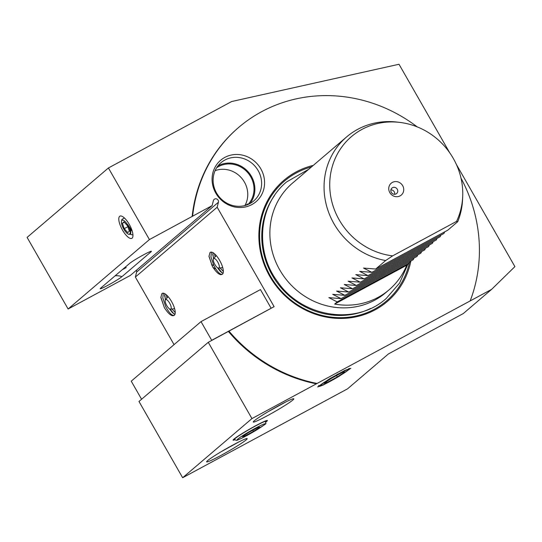 <?xml version="1.0" encoding="UTF-8"?>
<svg xmlns="http://www.w3.org/2000/svg" width="542" height="542" viewBox="0 0 542 542"><rect width="100%" height="100%" fill="white"/><g stroke="black" fill="none" stroke-linecap="round" stroke-linejoin="round"><path stroke-width="0.81" d="M122.289 269.686L126.205 267.626L125.331 267.091M143.684 254.76A12.839 0.894 -29.8 0 1 151.333 251.271A12.839 0.894 -29.8 0 1 150.859 251.969L121.984 276.616A12.839 0.894 -29.8 0 1 107.939 285.275A12.839 0.894 -29.8 0 1 100.229 288.656A12.839 0.894 -29.8 0 1 100.765 288.059L129.64 263.412A12.839 0.894 -29.8 0 1 143.684 254.76M260.837 168.86A27.249 25.508 -130.5 0 1 251.834 204.591A27.249 25.508 -130.5 0 1 215.811 193.142A27.249 25.508 -130.5 0 1 224.815 157.41A27.249 25.508 -130.5 0 1 260.837 168.86M216.563 193.04A25.176 23.563 49.5 0 0 253.703 200.967A25.176 23.563 49.5 0 0 258.161 170.608A25.176 23.563 49.5 0 0 221.014 162.681A25.176 23.563 49.5 0 0 216.563 193.04M245.851 205.289L247.491 203.988L247.22 204.815M266.041 421.954A19.783 1.375 150.2 0 0 267.389 420.504A19.783 1.375 150.2 0 0 255.519 425.816A19.783 1.375 150.2 0 0 233.06 440.165A19.783 1.375 150.2 0 0 234.991 439.731M250.045 203.501A25.176 23.563 49.5 0 0 251.42 176.36A25.176 23.563 49.5 0 0 217.938 165.893M244.903 205.567A24.275 22.723 49.5 0 0 244.428 182.098A24.275 22.723 49.5 0 0 215.093 170.655M248.006 204.503A24.275 22.723 49.5 0 0 250.682 176.76A24.275 22.723 49.5 0 0 216.637 167.756M392.381 182.403A7.784 7.29 -130.5 0 1 402.672 185.669A7.784 7.29 -130.5 0 1 400.098 195.879A7.784 7.29 -130.5 0 1 389.806 192.606A7.784 7.29 -130.5 0 1 392.381 182.403M392.516 187.688A3.598 3.367 -130.5 0 1 396.636 193.535A3.598 3.367 -130.5 0 1 391.52 192.701A3.598 3.367 -130.5 0 1 392.516 187.688M390.904 189.89A3.598 3.367 -130.5 0 1 394.664 194.293M410.89 260.966A79.66 74.566 -130.5 0 1 375.105 309.855A79.66 74.566 -130.5 0 1 269.801 276.386A79.66 74.566 -130.5 0 1 296.122 171.943A79.66 74.566 -130.5 0 1 313.283 165.391M410.125 261.38L409.298 263.033L406.744 265.214A71.923 67.33 -130.5 0 1 389.054 289.848L385.877 292.565A71.923 67.33 -130.5 0 1 374.834 300.126A71.923 67.33 -130.5 0 1 335.423 307.382A71.923 67.33 -130.5 0 1 269.923 230.662A71.923 67.33 -130.5 0 1 292.477 183.155L346.65 136.902A71.923 67.33 -130.5 0 1 357.693 129.342A71.923 67.33 -130.5 0 1 397.103 122.079L399.84 122.411A69.037 64.62 -130.5 0 1 462.712 196.048A69.037 64.62 -130.5 0 1 456.547 221.407L392.632 255.871L385.653 260.539A71.923 67.33 -130.5 0 1 327.443 208.853A71.923 67.33 -130.5 0 1 346.65 136.902M389.054 289.848A71.923 67.33 -130.5 0 1 378.011 297.409A71.923 67.33 -130.5 0 1 334.651 304.082L337.199 301.908L328.879 297.639L341.053 298.622L332.727 294.353L344.902 295.336L336.582 291.068L348.75 292.05L340.43 287.782L352.598 288.764L344.278 284.496L356.446 285.478L348.127 281.21L360.294 282.192L351.975 277.924L364.149 278.9L355.823 274.631L367.998 275.614L359.678 271.346L371.846 272.328L363.526 268.06L375.694 269.042L385.653 260.539M175.242 312.558L172.017 309.001M174.456 308.683L174.714 309.021M174.145 315.356L174.226 315.315A12.5 4.309 -118.3 0 0 171.543 301.515A12.5 4.309 -118.3 0 0 162.268 293.364A12.5 4.309 -118.3 0 0 161.848 293.703L162.302 293.351M161.848 293.703L160.866 297.538L164.355 307.653C168.596 314.17 171.889 316.718 174.226 315.315C172.071 315.925 169.253 313.066 165.757 306.738L162.824 297.998L163.298 293.188M169.443 308.825L172.566 312.768L174.951 314.374M218.053 268.493L221.502 272.409M220.621 274.713L219.923 273.69M215.879 269.13L212.904 267.274M166.943 298.039L166.414 294.895M164.693 293.662L165.371 299.882M220.635 455.598A23.374 1.626 150.2 0 0 247.064 438.566A23.374 1.626 150.2 0 0 233.141 444.914A23.374 1.626 150.2 0 0 206.597 461.75A23.374 1.626 150.2 0 0 220.635 455.598M221.542 451.493L239.171 441.777M223.358 271.481L220.133 267.917M222.572 267.606L222.83 267.944M222.261 274.279L222.342 274.232A12.5 4.309 -118.3 0 0 219.659 260.431A12.5 4.309 -118.3 0 0 210.384 252.287A12.5 4.309 -118.3 0 0 209.964 252.626L210.418 252.274M209.964 252.626L208.982 256.461L212.471 266.576C216.712 273.087 220.005 275.641 222.342 274.232C220.188 274.848 217.369 271.989 213.873 265.655L210.94 256.922L211.414 252.111M217.559 267.741L220.682 271.691L223.067 273.297M215.059 256.962L214.53 253.819M212.81 252.586L213.487 258.805M267.308 415.748A23.374 1.626 150.2 0 0 293.737 398.722A23.374 1.626 150.2 0 0 279.814 405.07A23.374 1.626 150.2 0 0 253.27 421.9A23.374 1.626 150.2 0 0 267.308 415.748M268.215 411.649L285.844 401.927M338.255 373.838L333.032 376.988A17.561 1.22 150.2 0 0 319.231 386.29A17.561 1.22 150.2 0 0 329.773 381.582A17.561 1.22 150.2 0 0 339.19 376.216L336.657 377.605M129.247 224.354A12.588 4.343 61.7 0 1 132.837 236.779A12.588 4.343 61.7 0 1 122.506 230.106A12.588 4.343 61.7 0 1 121.726 216.17A12.588 4.343 61.7 0 1 129.247 224.354M132.953 234.977L130.419 234.381M149.423 239.578L212.125 205.621L130.324 275.451L68.109 309.001L149.423 239.578L108.414 167.973L231.678 101.517L399.007 64.261L449.63 152.654M456.371 164.422L514.9 266.623L491.635 289.347L463.247 313.588L388.458 353.906L347.564 388.824L182.654 477.739L251.942 418.587L208.263 342.314L274.11 306.657L217.166 207.22L135.364 277.057L174.063 344.631M491.635 289.347L251.942 418.587M333.032 376.988L322.964 383.194L319.211 386.311L325.437 383.844L338.486 376.643L323.533 384.888L317.653 386.934L329.76 378.655L344.773 370.443L350.789 368.323L339.19 376.216M182.654 477.739L138.976 401.466L208.263 342.314M462.712 196.048L462.611 198.806A71.923 67.33 -130.5 0 1 457.753 221.671L456.547 221.407M392.632 255.871A69.037 64.62 -130.5 0 1 329.821 181.13A69.037 64.62 -130.5 0 1 399.84 122.411M375.694 269.042L447.794 230.174L457.753 221.671M371.846 272.328L443.939 233.46L444.765 231.8M367.998 275.614L440.09 236.746L440.917 235.086M364.149 278.9L436.242 240.031L437.069 238.372M360.294 282.192L432.394 243.317L433.221 241.664M356.446 285.478L428.546 246.603L429.372 244.95M352.598 288.764L424.698 249.889L425.517 248.236M348.75 292.05L420.843 253.175L421.669 251.522M344.902 295.336L416.994 256.461L417.821 254.808M341.053 298.622L413.146 259.747L413.973 258.094M136.435 270.241A2.696 2.527 -130.5 0 1 136.625 272.057L135.364 277.057M108.414 167.973L27.1 237.396L68.109 309.001M212.125 205.621L213.385 200.621A2.696 2.527 -130.5 0 1 217.234 199.26A2.696 2.527 -130.5 0 1 218.426 202.22L217.166 207.22M316.88 383.418A149.246 139.7 -130.5 0 1 228.88 331.04M192.62 216.136A149.246 139.7 -130.5 0 1 238.71 127.39A149.246 139.7 -130.5 0 1 417.191 126.869M461.032 178.216A149.246 139.7 -130.5 0 1 470.239 300.735M316.399 383.831A149.246 139.7 -130.5 0 1 228.399 331.453M192.139 216.549A149.246 139.7 -130.5 0 1 238.229 127.804L238.71 127.39M409.298 263.033L337.199 301.908M406.744 265.214L334.651 304.082M164.355 307.653L160.832 297.131M173.88 313.845L170.08 309.143M165.574 299.631L164.592 295.478M211.61 264.875L213.717 265.343L211.61 264.875M218.663 269.347L220.221 271.224L218.663 269.347M212.979 265.065L213.25 264.361L212.979 265.065M212.471 266.576L208.948 256.054M221.996 272.768L218.196 268.06M213.69 258.554L212.708 254.401M349.305 368.404L348.757 368.763M257.47 427.685L248.751 432.435L242.396 436.635L244.767 436.093L253.48 431.344L259.835 427.143L257.47 427.685M252.829 430.212L253.48 431.344M244.34 435.355L244.767 436.093M211.712 340.301L271.142 308.256L260.445 289.577L201.014 321.616L211.712 340.301L211.231 340.708M201.014 321.616L131.245 381.182L141.584 399.237M169.646 303.134A5.393 1.863 -118.3 0 0 165.445 299.773A5.393 1.863 -118.3 0 0 166.76 305.6A5.393 1.863 -118.3 0 0 170.527 309.191A5.393 1.863 -118.3 0 0 169.646 303.134M217.762 262.057A5.393 1.863 -118.3 0 0 213.568 258.697A5.393 1.863 -118.3 0 0 214.876 264.523A5.393 1.863 -118.3 0 0 218.643 268.114A5.393 1.863 -118.3 0 0 217.762 262.057M330.783 378.418A16.185 1.125 -29.8 0 1 348.52 369.617A16.185 1.125 -29.8 0 1 338.161 376.724A16.185 1.125 -29.8 0 1 320.498 385.66A16.185 1.125 -29.8 0 1 330.783 378.418M342.097 372.523L331.629 378.221L324.008 383.269L326.846 382.611L337.314 376.914L344.936 371.873L342.097 372.523M336.528 375.552L337.314 376.914M326.338 381.724L326.846 382.611M127.993 225.425A7.913 2.73 61.7 0 1 128.488 234.185A7.913 2.73 61.7 0 1 123.759 229.042A7.913 2.73 61.7 0 1 121.503 221.231A7.913 2.73 61.7 0 1 127.993 225.425M128.488 234.185L129.233 234.462L130.757 232.504L130.317 230.465L130.751 232.45M130.69 233.826L130.818 230.567L127.736 224.544A8.089 2.791 61.7 0 1 128.19 225.303A8.089 2.791 61.7 0 1 130.317 230.465M127.736 224.544L132.282 231.339M124.403 217.986L121.916 219.408L121.503 221.231M129.382 231.19L127.546 225.811L124.037 221.847L122.37 223.27L124.213 228.656L127.716 232.613L129.382 231.19M127.844 226.692L124.213 228.656M124.348 222.206L122.37 223.27M149.897 251.684A17.981 16.829 -130.5 0 1 150.859 251.969M115.148 275.783A17.981 16.829 -130.5 0 1 121.984 276.616M409.413 262.802A78.719 73.685 -130.5 0 1 374.461 309.191A78.719 73.685 -130.5 0 1 270.404 276.115A78.719 73.685 -130.5 0 1 296.413 172.905A78.719 73.685 -130.5 0 1 311.508 166.909M370.653 308.445A76.246 71.368 -130.5 0 1 280.952 287.565A76.246 71.368 -130.5 0 1 274.394 195.696M218.426 202.22L136.625 272.057M246.129 431.276A17.981 1.253 -29.8 0 1 265.831 421.398C264.394 425.334 270.831 420.565 254.828 431.032C247.077 435.551 241.549 438.464 238.236 439.765C236.786 440.639 235.58 440.47 234.618 439.271A17.981 1.253 -29.8 0 1 246.129 431.276M254.801 431.039A16.185 1.125 150.2 0 0 264.679 423.83A16.185 1.125 150.2 0 0 247.43 432.74A16.185 1.125 150.2 0 0 237.552 439.948A16.185 1.125 150.2 0 0 254.801 431.039M333.35 307.138L335.423 307.382M269.841 232.748L269.923 230.662M318.933 385.728L319.204 386.236M318.703 385.423L319.211 386.311M265.831 421.398L265.546 420.897M234.618 439.271L234.334 438.769M165.445 299.773L168.142 296.643M170.527 309.191L174.619 308.662M213.568 258.697L216.258 255.567M218.643 268.114L222.735 267.585M308.744 169.267L286.718 181.855C258.439 204.862 254.415 251.264 277.755 281.948C302.179 317.558 355.999 325.905 386.263 298.452L399.603 283.039L407.902 264.225M348.52 369.617L348.797 368.601M320.498 385.66L319.855 385.484"/></g></svg>
